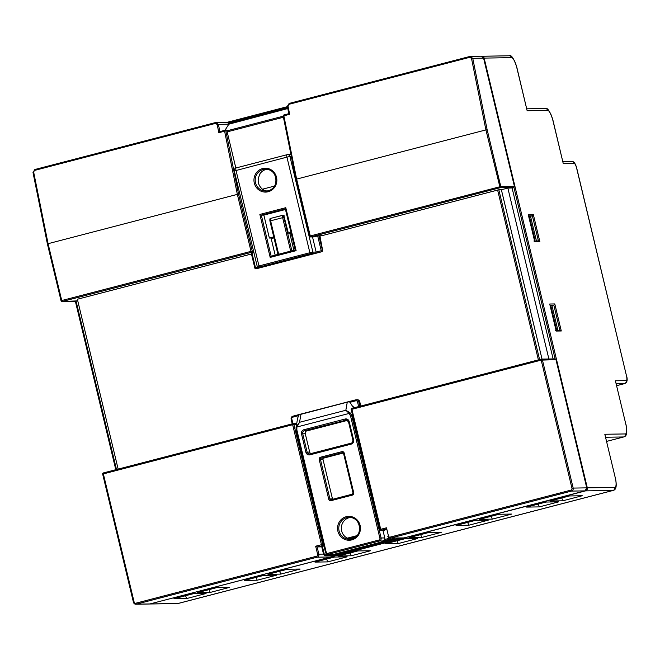 <?xml version="1.0" encoding="UTF-8"?>
<svg xmlns="http://www.w3.org/2000/svg" width="660" height="660" viewBox="0 0 660 660"><rect width="100%" height="100%" fill="white"/><g stroke="black" fill="none" stroke-linecap="round" stroke-linejoin="round"><path stroke-width="0.99" d="M332.648 499.282A0.998 0.957 89.1 0 1 332.483 498.919L322.979 459.327A0.998 0.957 89.1 0 1 323.672 458.114L343.382 452.999M358.661 406.593L357.53 401.89A1.493 1.427 -90.9 0 0 355.789 400.801L349.99 402.303L349.198 401.767L347.193 402.179L299.285 414.736L347.284 402.006M296.86 429.949L296.175 430.18L296.216 426.748L299.549 422.293L296.885 427.012L296.86 429.949L326.205 552.189A1.493 1.427 -90.9 0 0 327.946 553.278L378.856 540.045A1.493 1.427 -90.9 0 0 379.896 538.238L350.551 415.998L349.198 413.416L345.832 410.264L347.3 401.998L355.822 399.828A2.491 2.384 89.1 0 1 358.735 401.643L359.849 406.279M299.285 414.736L298.642 415.651L292.842 417.153L292.875 416.188L301.034 414.026M349.115 401.577L301.018 414.026L299.549 422.293L345.832 410.264L350.031 412.764L349.198 413.416L296.885 427.012L296.216 426.748L296.068 427.383L297.627 418.159L298.642 415.651M349.99 402.303L353.562 407.913M350.031 412.764L351.755 415.75L381.1 537.991L384.78 537.933A2.491 2.384 89.1 0 1 384.664 539.5L388.831 538.42L389.342 539.377L383.328 540.944L384.664 539.5M331.683 554.251L326.403 555.736L328.804 555.703L391.751 539.344L389.342 539.377A2.491 2.384 89.1 0 0 390.877 538.123M350.551 415.998L351.755 415.75L352.143 413.449M382.94 530.269L384.78 537.933M310.909 453.626A2.491 2.384 89.1 0 1 309.664 452.009L305.258 433.661A2.491 2.384 89.1 0 1 306.042 431.145L347.564 420.362M350.996 539.105A10.948 10.494 -90.9 0 1 347.894 538.147L347.325 538.156A10.948 10.494 89.1 0 1 341.377 527.175A10.948 10.494 89.1 0 1 349.272 517.646A10.948 10.494 89.1 0 1 350.377 517.423M274.486 186.079L262.424 189.214C257.771 185.047 256.954 180.04 259.966 174.19L259.677 174.199A10.948 10.494 -90.9 0 1 265.972 169.48A10.948 10.494 -90.9 0 1 266.929 169.282M267.135 190.996A10.948 10.494 89.1 0 1 262.424 189.214M315.736 253.267L310.39 253.696L258.514 267.275A0.998 0.957 89.1 0 1 258.299 267.308L262.053 267.226L256.179 268.785L321.899 251.708L315.736 253.267L316.148 252.071L312.51 236.915M319.869 235.587L322.641 250.495L321.899 251.708M275.171 255.148L271.054 238.021L269.363 238.046L263.851 215.111L261.31 215.143L259.867 214.426L285.788 207.694L285.326 208.849L295.193 249.967L285.376 208.89M285.334 208.906L261.31 215.143L271.144 256.195L295.193 249.942L271.161 256.195L270.188 257.4L259.867 214.426M285.788 207.694L296.109 250.668L295.226 249.934M263.851 215.111L285.483 209.484M293.882 250.288L289.748 233.087L288.337 233.112L283.94 215.977A1.493 0.412 75.4 0 0 283.866 217.429L291.877 250.808M283.14 215.226A0.998 0.957 89.1 0 1 284.221 215.968M291.332 156.486L289.946 156.511A2.491 2.384 -90.9 0 0 287.587 154.621L290.953 154.58M561.751 497.962L562.832 500.791L550.102 500.989L569.539 495.94L582.268 495.734L562.832 500.791M538.238 504.075L539.319 506.896L526.589 507.094L546.034 502.045L558.756 501.847L539.319 506.896M491.213 516.293L492.294 519.123L479.564 519.321L499.01 514.264L511.731 514.066L492.294 519.123M467.701 522.407L468.781 525.228L456.06 525.426L475.497 520.377L488.218 520.179L468.781 525.228M420.676 534.625L421.757 537.446L409.035 537.644L428.472 532.595L441.193 532.397L421.757 537.446M397.163 540.73L398.244 543.559L385.522 543.757L404.959 538.708L417.689 538.51L398.244 543.559M350.138 552.956L351.219 555.778L338.498 555.976L357.935 550.927L370.664 550.729L351.219 555.778M326.626 559.061L327.715 561.891L314.985 562.089L334.422 557.04L347.152 556.834L327.715 561.891M279.609 571.279L280.69 574.109L267.96 574.307L287.397 569.258L300.127 569.06L280.69 574.109M256.096 577.393L257.177 580.214L244.447 580.42L263.893 575.363L276.614 575.165L257.177 580.214M209.071 589.611L210.152 592.441L197.431 592.639L216.868 587.59L229.589 587.384L210.152 592.441M185.559 595.724L186.64 598.546L173.918 598.744L193.355 593.695L206.077 593.497L186.64 598.546M528.701 216.323L530.524 216.298L536.44 240.933M529.221 216.777A0.998 0.973 -122.8 0 1 529.567 217.313L528.94 217.322M534.526 240.587A0.998 0.973 57.2 0 0 534.905 239.547L529.551 217.313L534.905 239.53A0.998 0.957 89.1 0 1 534.517 240.57A0.998 0.998 0 0 0 534.922 239.539L529.592 217.322A0.998 0.998 0 0 0 528.759 216.571A0.998 0.957 89.1 0 1 529.551 217.313M550.143 305.654L551.974 305.629L557.89 330.264M555.72 328.87L556.331 328.861A0.998 0.957 -90.9 0 1 555.967 329.901A0.998 0.973 57.2 0 0 556.355 328.886L551.034 306.652A0.998 0.973 57.2 0 0 550.663 306.116M77.756 300.861L62.032 301.537A0.998 0.957 89.1 0 1 61.091 300.778L61.05 300.77A0.998 0.998 0 0 0 62.032 301.537A0.998 0.957 89.1 0 0 62.246 301.504L61.735 300.539L251.031 251.353L237.352 194.37L47.429 243.862L48.056 243.565L47.429 243.862L61.083 300.745M511.574 57.659A2.491 2.384 89.1 0 0 509.215 55.778C511.261 54.541 513.802 58.385 516.821 67.295L527.15 110.731L516.714 67.279A9.95 2.755 75.4 0 0 511.574 57.659L484.143 58.096L587.317 487.856L614.749 487.427A9.95 2.755 75.4 0 0 615.26 477.724L604.824 434.263L625.325 433.942A9.95 2.755 75.4 0 0 625.837 424.24L615.4 380.779L626.216 380.614A4.975 1.378 75.4 0 0 626.472 375.763L576.625 168.127A4.975 1.378 75.4 0 0 574.052 163.317L563.236 163.49L552.799 120.029A9.95 2.755 75.4 0 0 547.652 110.418L527.15 110.731M547.652 110.418A2.491 2.384 89.1 0 0 545.3 108.529C547.346 107.291 549.879 111.136 552.907 120.046L563.236 163.49M625.837 424.24L615.4 380.779M615.26 477.724L604.824 434.263M549.846 304.565L549.714 304.021L554.804 303.938L553.822 305.151L551.974 305.629M554.804 303.938L561.289 330.982L559.853 330.256L553.822 305.151L550.036 305.209M555.324 330.33L556.198 331.056L549.714 304.021M549.813 304.293L556.198 331.056L561.289 330.982M538.403 240.9L532.381 215.82L533.354 214.607L539.847 241.642L538.626 240.9L534.608 240.958M539.847 241.642L534.757 241.725L528.396 215.234M528.371 214.962L534.757 241.725L533.882 240.999M287.372 106.442L288.799 113.693L289.649 114.295L283.858 115.797L283.924 114.956L288.832 113.685L287.372 106.442L289.162 103.422L469.862 56.463L472.741 58.27L487.113 129.599L500.783 186.516L514.355 186.31L513.942 187.506L512.094 187.993L553.13 358.933M528.586 215.878L532.381 215.82L530.524 216.298M283.421 117.249L227.164 131.868M542.033 359.106L501.369 189.742L507.853 188.059L548.889 358.999M287.76 108.562L228.822 124.195L218.41 124.361L219.871 131.596M487.113 129.599L295.969 179.273L296.596 178.975L295.969 179.273L309.623 236.156M225.662 130.102L238.573 194.188L237.352 194.37L224.614 131.191L225.588 130.111L226.735 130.086L235.843 168.011M386.034 529.015L381.216 530.269L386.232 529.823M323.895 545.63L317.113 546.926L320.653 546.868L323.986 546.001M225.002 130.267L228.822 124.195M283.214 116.21L226.916 130.837M215.498 123.395L215.556 122.554L216.117 122.471L215.556 122.554L218.41 124.361L217.181 124.484L215.498 123.395L34.765 170.362L33 172.491L34.84 169.513L215.539 122.554M470.431 56.38L481.222 56.215A2.491 2.384 -90.9 0 1 483.574 58.105L471.504 58.393L469.821 57.304L289.088 104.272L287.991 106.079L289.649 114.295M323.515 554.095L318.854 554.169L317.113 546.926L315.67 546.199L321.461 544.698L292.652 424.702L103.356 473.896L134.129 602.101A1.493 1.427 -90.9 0 0 135.869 603.19L316.602 556.223A1.493 1.427 -90.9 0 0 317.641 554.408L315.67 546.199M387.808 536.209L387.816 536.25A2.491 2.384 89.1 0 0 390.167 538.131L403.738 537.916A2.491 2.384 -90.9 0 0 404.283 537.851L585.016 490.883L571.444 491.089L390.712 538.057L403.738 537.916M386.075 529.006L386.488 527.802L388.459 536.011A1.493 1.427 -90.9 0 0 390.192 537.1L570.933 490.132A1.493 1.427 -90.9 0 0 571.972 488.317L541.192 360.121L351.895 409.307L380.704 529.303L386.488 527.802M384.747 530.211A0.998 0.957 89.1 0 1 384.532 530.244L381.001 530.293A0.998 0.957 -90.9 0 0 381.216 530.269L380.704 529.303L380.02 529.534L351.211 409.538L351.895 409.307L351.928 408.342L541.208 359.155M296.233 423.679A0.998 0.957 89.1 0 1 296.695 423.679M586.756 487.897L555.951 359.403L555.308 358.9L541.456 359.114A0.998 0.957 89.1 0 1 542.396 359.873L573.177 488.078L586.748 487.864L555.976 359.659L541.192 360.121L541.225 359.147A0.998 0.957 89.1 0 1 541.456 359.114A0.998 0.998 0 0 0 541.225 359.147L351.928 408.342A0.998 0.998 0 0 0 351.211 409.538L380.02 529.534A0.998 0.998 0 0 0 381.001 530.293A0.998 0.957 -90.9 0 1 380.061 529.543L380.02 529.534M469.904 56.455L289.146 103.43L287.323 106.4L287.991 106.079M471.504 58.393L485.892 129.781L500.09 187.729A0.998 0.957 89.1 0 0 500.783 186.516L310.274 235.958L296.596 178.975L283.858 115.797L283.198 116.111L295.952 179.206M225.588 130.111L219.805 131.62L218.831 132.693L217.181 124.484M314.325 236.858A0.998 0.957 89.1 0 1 314.111 236.89L310.571 236.948A0.998 0.957 -90.9 0 0 310.786 236.915L322.435 235.546L498.828 189.775L539.591 359.576M483.574 58.105L514.462 186.582L483.615 58.113L481.222 56.215M501.369 189.742L498.828 189.775M507.853 188.059L512.094 187.993M253.902 252.565L251.345 253.506M355.583 537.042L349.231 538.692M291.217 233.401L289.946 233.731M273.983 237.88L271.194 238.607M251.46 253.993L77.368 299.236L118.148 469.095M290.986 232.427L288.337 233.112M273.743 236.907L269.363 238.046M357.06 535.623L347.325 538.156M351.772 539.896A11.946 11.451 89.1 0 1 337.887 531.201A11.946 11.451 89.1 0 1 346.211 516.722A11.946 11.451 89.1 0 1 360.104 525.426A11.946 11.451 89.1 0 1 351.772 539.896M349.445 539.253L351.805 538.931A10.948 10.494 -90.9 0 0 359.683 526.894A10.948 10.494 -90.9 0 0 349.107 517.357A10.948 10.494 -90.9 0 0 346.723 517.679A10.948 10.494 -90.9 0 0 338.869 529.724A10.948 10.494 -90.9 0 0 349.445 539.253A10.948 10.494 -90.9 0 0 351.788 538.939M349.123 401.577L355.839 399.828L355.789 400.801M383.328 540.944L379.368 541.002L328.457 554.235L332.417 554.177M344.215 453.115L353.719 492.707A1.988 1.906 89.1 0 1 352.333 495.124L331.048 500.651A1.988 1.906 89.1 0 1 328.729 499.207L319.225 459.608A1.988 1.906 89.1 0 1 320.611 457.198L341.905 451.663A1.988 1.906 89.1 0 1 344.215 453.115L343.53 453.346L353.075 492.913M303.938 429.726L345.13 419.017A3.481 3.341 89.1 0 1 349.181 421.558L353.587 439.906A3.481 3.341 89.1 0 1 351.153 444.13L309.961 454.831A3.481 3.341 89.1 0 1 305.91 452.298L301.504 433.942A3.481 3.341 89.1 0 1 303.938 429.726L304.45 430.683A2.491 2.384 -90.9 0 0 302.717 433.702L307.123 452.05A2.491 2.384 -90.9 0 0 309.977 453.874L309.961 454.831M346.714 419.966L304.45 430.683L308.047 430.625M353.281 406.733L353.059 408.045M322.402 546.414L324.151 553.69A1.493 1.427 -90.9 0 0 325.883 554.779L326.403 555.736A2.491 2.384 89.1 0 1 323.507 553.921L321.742 546.587M393.286 538.082A2.491 2.384 -90.9 0 1 391.751 539.344L328.259 555.778A2.491 2.384 -90.9 0 0 328.804 555.703L328.837 555.687M327.946 553.278L328.457 554.235A2.491 2.384 89.1 0 1 325.561 552.42L327.921 554.309L331.774 554.251M379.896 538.238L381.1 537.991A2.491 2.384 89.1 0 1 379.368 541.002L378.856 540.045M360.781 406.04L359.725 401.626L357.53 401.89M360.822 406.032L359.725 401.626A2.491 2.384 -90.9 0 0 357.373 399.737L355.822 399.828M292.842 417.153A1.493 1.427 -90.9 0 0 291.802 418.968L291.159 419.199A2.491 2.384 89.1 0 1 292.858 416.196M357.373 399.737L359.733 401.659M388.831 538.42A1.493 1.427 -90.9 0 0 389.483 538.04M324.151 553.69L323.466 553.913L325.858 555.811L328.259 555.778M325.883 554.779L327.707 554.301M393.319 538.082L391.784 539.336M320.611 457.198L321.123 458.156A0.998 0.957 -90.9 0 0 320.43 459.36L319.225 459.608M322.979 459.327L320.43 459.36L329.942 498.96L328.729 499.207M341.905 451.663L342.416 452.628L321.123 458.156L323.672 458.114M353.719 492.707L353.084 492.946A0.998 0.957 -90.9 0 1 352.382 494.15L331.081 499.686L331.048 500.651M332.483 498.919L329.942 498.96A0.998 0.957 -90.9 0 0 331.064 499.694L330.883 499.711M343.563 453.313A0.998 0.957 -90.9 0 0 342.416 452.628L342.837 452.62M331.081 499.686L352.366 494.159L352.333 495.124M305.91 452.298L309.664 452.009M351.17 443.165L309.474 453.94M309.994 453.865L351.186 443.157C352.126 443.239 352.696 442.233 352.902 440.137L352.943 440.146A2.491 2.384 -90.9 0 1 351.211 443.157L351.153 444.13M301.504 433.942L305.258 433.661M352.935 440.105L348.496 421.781L352.902 440.137L353.587 439.906M348.529 421.757A2.491 2.384 -90.9 0 0 346.186 419.909L348.496 421.781L349.181 421.558M345.13 419.017L345.642 419.983A2.491 2.384 -90.9 0 1 346.186 419.909M325.553 552.387L296.216 430.188M326.205 552.189L325.52 552.412L296.175 430.18L296.068 427.383M299.566 414.447L292.875 416.188L291.118 419.191L292.24 423.852L291.159 419.199M291.802 418.968L292.941 423.704M268.24 190.773A10.948 10.494 -90.9 0 0 276.094 178.736A10.948 10.494 -90.9 0 0 265.518 169.199A10.948 10.494 -90.9 0 0 263.142 169.529A10.948 10.494 -90.9 0 0 255.288 181.566A10.948 10.494 -90.9 0 0 265.864 191.095A10.948 10.494 -90.9 0 0 268.207 190.781L265.864 191.095M262.622 168.564A11.946 11.451 89.1 0 1 276.515 177.268A11.946 11.451 89.1 0 1 268.191 191.746A11.946 11.451 89.1 0 1 254.298 183.043A11.946 11.451 89.1 0 1 262.622 168.564M296.109 250.668L270.188 257.4M286.96 154.72L236.14 167.929A2.491 0.685 75.4 0 0 236.09 167.929A2.491 0.685 75.4 0 0 236.008 170.354L258.967 265.963L309.878 252.73L286.927 157.121L234.407 170.94M258.514 267.275L262.053 267.226M290.68 251.113L282.653 217.676L270.616 220.803L278.652 254.24M320.43 235.966L320.413 235.975A0.998 0.998 0 0 0 320.983 235.571A0.998 0.957 89.1 0 1 320.389 235.975L319.943 235.983M283.866 217.429L282.653 217.676A2.491 0.685 -104.6 0 1 282.736 215.259A2.491 0.685 -104.6 0 1 282.777 215.251A0.998 0.957 89.1 0 1 283.94 215.977M283.28 215.218L270.699 218.386A2.491 0.685 75.4 0 1 270.748 218.377L282.695 215.275M277.992 254.413L269.932 221.034C269.734 218.963 269.989 218.08 270.699 218.386A2.491 0.685 75.4 0 0 270.616 220.803L269.932 221.034L277.951 254.422M257.359 266.549L258.967 265.963L259.479 266.921M258.299 267.308L257.251 266.533L234.3 170.923A2.491 2.491 0 0 1 236.09 167.929L287.001 154.704A2.491 2.491 0 0 1 287.587 154.621A2.491 2.384 -90.9 0 0 287.05 154.696A2.491 0.685 75.4 0 0 287.001 154.704A2.491 0.685 75.4 0 0 286.927 157.121L289.946 156.511L312.898 252.12L316.148 252.071L321.238 250.742L317.699 235.983M310.39 253.696L309.878 252.73L312.898 252.12A0.998 0.957 -90.9 0 1 312.205 253.325M318.887 235.678L322.451 250.503L321.238 250.742L321.758 251.708A0.998 0.957 -90.9 0 0 322.451 250.503L322.641 250.495M254.875 268.059A0.998 0.957 -90.9 0 0 256.03 268.785L255.519 267.828L254.834 268.051L251.32 253.234M251.971 253.06L255.519 267.828L257.837 267.217M227.139 122.314L287.38 106.656L227.131 122.314M615.359 477.741C617.422 488.07 615.318 489.835 613.247 490.413A12.441 3.44 -104.6 0 1 613.016 490.438L177.952 603.496A12.441 3.44 75.4 0 0 178.183 603.471L177.408 603.57A2.491 2.384 -90.9 0 0 177.952 603.496L150.521 603.925A2.491 2.384 89.1 0 1 149.704 603.991L177.408 603.57M614.749 487.427A2.491 2.384 -90.9 0 1 613.016 490.438L585.585 490.867L150.373 603.834M534.27 239.539L534.88 239.53M551.034 306.652A0.998 0.998 0 0 0 550.201 305.902A0.998 0.957 89.1 0 1 550.993 306.644L556.347 328.861L550.993 306.644L550.382 306.652M555.967 329.917A0.998 0.998 0 0 0 556.372 328.87L556.331 328.861M253.828 252.277L251.551 252.31L62.246 301.504L76.106 301.29L116.498 469.524M115.838 469.697L75.413 301.323M616.671 385.654L624.484 383.625L616.217 383.757M625.936 424.264C627.998 434.593 625.894 436.351 623.824 436.928L606.639 441.391L623.593 436.961L605.641 437.242M528.264 214.681L533.354 214.607M623.824 436.928A12.441 3.44 -104.6 0 1 623.593 436.961A2.491 2.384 -90.9 0 0 625.325 433.942M616.679 385.671L624.624 383.608A7.466 2.062 -104.6 0 1 624.484 383.625A2.491 2.384 -90.9 0 0 626.216 380.614M481.511 56.224A2.491 2.384 89.1 0 1 484.143 58.096L483.632 58.171M562.873 161.568L571.692 161.428A2.491 2.384 89.1 0 1 574.052 163.317M571.692 161.428C573.788 161.213 575.462 163.449 576.724 168.143L576.625 168.127M576.724 168.143L626.472 375.763M586.806 487.938L587.317 487.856A2.491 2.384 89.1 0 1 585.585 490.867L585.412 490.743M287.562 107.572L228.525 122.908M555.093 358.9L513.942 187.506L500.09 187.729L310.786 236.915L310.274 235.958L309.631 236.189A0.998 0.957 -90.9 0 0 310.571 236.948A0.998 0.998 0 0 1 309.589 236.181L295.919 179.248L283.198 116.111A0.998 0.998 0 0 1 283.924 114.956L288.791 113.685M332.318 555.588L400.1 537.974M392.964 538.61L395.084 538.057M47.413 243.796L33.05 172.532M33.668 172.169L48.056 243.565L61.735 300.539L61.05 300.77L47.38 243.837L33 172.491L34.84 169.513M224.614 131.191L218.831 132.693M135.869 603.19L136.381 604.147A2.491 2.384 89.1 0 1 135.844 604.222L149.416 604.007A2.491 2.384 -90.9 0 0 149.96 603.941L330.709 556.966L317.122 557.18L136.381 604.147L149.96 603.941L330.693 556.974A2.491 2.384 -90.9 0 0 332.491 554.746M133.485 602.299L102.671 474.127L103.356 473.896L103.389 472.931L292.669 423.745M219.829 131.612L225.555 130.127M229.111 123.767A2.491 2.384 -90.9 0 0 226.9 122.306L216.117 122.471M390.192 537.1L390.712 538.057A2.491 2.384 89.1 0 1 390.167 538.131L387.775 536.242L388.459 536.011M317.641 554.408L318.854 554.169A2.491 2.384 89.1 0 1 317.122 557.18L316.602 556.223M585.016 490.883A2.491 2.384 -90.9 0 0 586.748 487.864L585.016 490.883M571.972 488.317L573.177 488.078A2.491 2.384 89.1 0 1 571.444 491.089L570.933 490.132M102.704 474.094A0.998 0.957 89.1 0 1 103.364 472.939A0.998 0.998 0 0 0 102.671 474.127L133.444 602.332L135.844 604.222A2.491 2.384 89.1 0 1 133.493 602.341L134.129 602.101M296.571 424.413L293.857 424.462L322.666 544.459L321.461 544.698L321.973 545.663A0.998 0.957 -90.9 0 0 322.666 544.459L323.606 544.442M296.455 423.646L292.916 423.704A0.998 0.998 0 0 0 292.685 423.736L292.652 424.702L293.857 424.462A0.998 0.957 -90.9 0 0 292.702 423.736L103.389 472.931M351.904 408.35A0.998 0.957 -90.9 0 0 351.244 409.513M149.977 603.933L149.416 604.007M404.316 537.834L585.032 490.875M283.899 114.964A0.998 0.957 -90.9 0 0 283.222 116.053M289.146 103.43L289.088 104.272M469.879 56.463L469.821 57.304M215.556 122.554L34.823 169.521L34.765 170.362M238.573 194.188L252.244 251.105L251.031 251.353L251.551 252.31A0.998 0.957 -90.9 0 0 252.244 251.105L253.547 251.089M538.395 359.882L497.615 190.022M342.631 452.595L343.53 453.346L353.034 492.938L352.366 494.159M351.805 538.931C363.635 536.638 361.061 516.392 349.107 517.357M321.709 546.595L323.466 553.913M265.518 169.199C277.48 168.234 280.054 188.48 268.224 190.773M251.278 253.242L254.834 268.051A0.998 0.998 0 0 0 255.816 268.818L255.956 268.81M289.789 233.096L293.914 250.28M613.247 490.413L178.183 603.471M509.215 55.778L481.231 56.281M545.3 108.529L526.787 108.817M626.579 375.779C627.784 380.102 627.132 382.709 624.624 383.608M115.797 469.706L75.372 301.323M556.058 330.289L560.076 330.231M287.752 108.529L229.094 123.775M330.709 556.966L332.533 554.359M392.865 538.708L395.398 538.048M226.9 122.306L229.16 123.808"/></g></svg>

